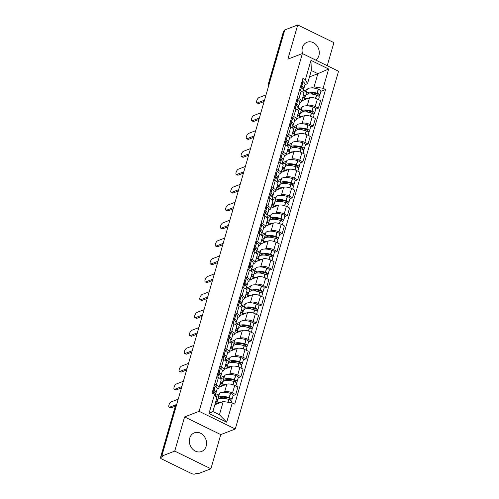 <?xml version="1.0" encoding="UTF-8"?>
<svg xmlns="http://www.w3.org/2000/svg" width="499" height="499" viewBox="0 0 499 499"><rect width="100%" height="100%" fill="white"/><g stroke="black" fill="none" stroke-linecap="round" stroke-linejoin="round"><path stroke-width="0.75" d="M315.798 60.105A10.005 8.396 68.9 0 0 318.905 55.595A10.005 8.396 68.9 0 0 316.378 45.029A10.005 8.396 68.9 0 0 307.085 42.24A10.005 8.396 68.9 0 0 302.456 47.555A10.005 8.396 68.9 0 0 302.519 53.611M189.72 438.147A10.005 8.396 68.9 0 0 192.246 448.713A10.005 8.396 68.9 0 0 201.546 451.501A10.005 8.396 68.9 0 0 206.168 446.187A10.005 8.396 68.9 0 0 203.642 435.621A10.005 8.396 68.9 0 0 194.348 432.833A10.005 8.396 68.9 0 0 189.72 438.147M327.238 65.7L333.9 42.627L297.735 24.95L284.779 29.946L161.77 456.105L174.731 451.115L210.896 468.792L220.764 434.598L235.285 429.003L338.547 71.226L302.382 53.549L199.12 411.319L184.599 416.921L174.731 451.115M210.896 468.792L197.935 473.788L196.88 473.27L194.866 474.05A2.564 0.936 -163.9 0 1 191.454 473.52L161.614 458.937A2.564 0.936 -163.9 0 1 160.453 457.72L175.455 405.743A2.564 0.936 16.1 0 1 175.81 405.419L160.809 457.402A2.564 0.936 -163.9 0 0 160.453 457.72M297.735 24.95L287.867 59.144L302.382 53.549M269.472 82.965L268.811 83.221A2.564 0.936 16.1 0 0 268.456 83.539L283.457 31.556A2.564 0.936 16.1 0 1 283.812 31.237L268.811 83.221A2.564 2.152 68.9 0 0 268.892 84.98M284.48 30.982L283.812 31.237M160.809 457.402L162.824 456.622L161.77 456.105M223.527 392.226L224.662 391.79A5.901 2.152 16.1 0 1 232.509 393.006L235.721 394.578L237.911 387.006L234.692 385.434A5.901 2.152 -163.9 0 0 226.845 384.218L219.136 387.193M215.287 395.408L219.398 393.823M218.942 387.86L221.132 380.288A5.901 2.152 -163.9 0 0 218.456 377.5L216.273 385.072A5.901 2.152 16.1 0 1 218.942 387.86A5.901 2.152 16.1 0 1 218.125 388.596L217.14 388.977M216.273 385.072L214.626 384.267M233.089 395.595L235.721 394.578M218.456 377.5L216.809 376.695M228.698 374.331L229.827 373.894A5.901 2.152 16.1 0 1 237.674 375.111L240.892 376.683L243.075 369.104L239.857 367.532A5.901 2.152 -163.9 0 0 232.016 366.316L224.307 369.291M220.452 377.506L224.562 375.922M219.791 366.366L221.437 367.17A5.901 2.152 16.1 0 1 224.113 369.959A5.901 2.152 16.1 0 1 223.29 370.695L222.311 371.075M238.254 377.699L240.892 376.683M224.113 369.959L226.297 362.386A5.901 2.152 -163.9 0 0 223.621 359.598L221.98 358.793M233.863 356.429L234.998 355.993A5.901 2.152 16.1 0 1 242.838 357.209L246.057 358.781L248.24 351.209L245.028 349.637A5.901 2.152 -163.9 0 0 237.181 348.421L229.471 351.39M225.623 359.604L229.727 358.02M224.962 348.464L226.602 349.269A5.901 2.152 16.1 0 1 229.278 352.063A5.901 2.152 16.1 0 1 228.461 352.793L227.475 353.173M243.418 359.798L246.057 358.781M229.278 352.063L231.461 344.491A5.901 2.152 -163.9 0 0 228.792 341.696L227.145 340.892M239.027 338.528L240.162 338.091A5.901 2.152 16.1 0 1 248.009 339.308L251.222 340.879L253.411 333.307L250.192 331.735A5.901 2.152 -163.9 0 0 242.346 330.519L234.636 333.488M230.788 341.709L234.898 340.125M230.126 330.569L231.767 331.367A5.901 2.152 16.1 0 1 234.443 334.162A5.901 2.152 16.1 0 1 233.626 334.898L232.64 335.272M248.589 341.896L251.222 340.879M234.443 334.162L236.632 326.589A5.901 2.152 -163.9 0 0 233.956 323.795L232.309 322.99M244.198 320.626L245.327 320.19A5.901 2.152 16.1 0 1 253.174 321.406L256.392 322.978L258.576 315.405L255.357 313.834A5.901 2.152 -163.9 0 0 247.516 312.617L239.801 315.593M235.952 323.807L240.063 322.223M235.291 312.667L236.938 313.472A5.901 2.152 16.1 0 1 239.614 316.26A5.901 2.152 16.1 0 1 238.79 316.996L237.811 317.376M253.754 323.994L256.392 322.978M239.614 316.26L241.797 308.688A5.901 2.152 -163.9 0 0 239.121 305.899L237.48 305.095M249.363 302.731L250.498 302.288A5.901 2.152 16.1 0 1 258.339 303.504L261.557 305.082L263.74 297.504L260.528 295.932A5.901 2.152 -163.9 0 0 252.681 294.716L244.972 297.691M241.117 305.906L245.227 304.321M240.462 294.766L242.102 295.57A5.901 2.152 16.1 0 1 244.778 298.358A5.901 2.152 16.1 0 1 243.961 299.094L242.976 299.475M258.919 306.093L261.557 305.082M244.778 298.358L246.961 290.786A5.901 2.152 -163.9 0 0 244.292 287.998L242.645 287.193M254.527 284.829L255.663 284.393A5.901 2.152 16.1 0 1 263.509 285.609L266.722 287.181L268.911 279.608L265.693 278.037A5.901 2.152 -163.9 0 0 257.846 276.82L250.136 279.789M246.288 288.004L250.392 286.42M245.627 276.864L247.267 277.669A5.901 2.152 16.1 0 1 249.943 280.463A5.901 2.152 16.1 0 1 249.126 281.193L248.14 281.573M264.09 288.197L266.722 287.181M249.943 280.463L252.132 272.884A5.901 2.152 -163.9 0 0 249.456 270.096L247.81 269.292M259.698 266.928L260.827 266.491A5.901 2.152 16.1 0 1 268.674 267.707L271.893 269.279L274.076 261.707L270.857 260.135A5.901 2.152 -163.9 0 0 263.017 258.919L255.301 261.888M251.452 270.102L255.563 268.518M250.791 258.969L252.438 259.767A5.901 2.152 16.1 0 1 255.108 262.561A5.901 2.152 16.1 0 1 254.29 263.297L253.311 263.672M269.254 270.296L271.893 269.279M255.108 262.561L257.297 254.989A5.901 2.152 -163.9 0 0 254.621 252.195L252.981 251.39M264.863 249.026L265.998 248.589A5.901 2.152 16.1 0 1 273.839 249.806L277.057 251.377L279.24 243.805L276.028 242.233A5.901 2.152 -163.9 0 0 268.181 241.017L260.472 243.992M256.617 252.207L260.728 250.623M255.962 241.067L257.603 241.872A5.901 2.152 16.1 0 1 260.278 244.66A5.901 2.152 16.1 0 1 259.455 245.396L258.476 245.776M274.419 252.394L277.057 251.377M260.278 244.66L262.462 237.087A5.901 2.152 -163.9 0 0 259.792 234.293L258.145 233.495M270.028 231.124L271.163 230.688A5.901 2.152 16.1 0 1 279.01 231.904L282.222 233.476L284.411 225.904L281.193 224.332A5.901 2.152 -163.9 0 0 273.346 223.115L265.636 226.091M261.788 234.305L265.892 232.721M261.127 223.165L262.767 223.97A5.901 2.152 16.1 0 1 265.443 226.758A5.901 2.152 16.1 0 1 264.626 227.494L263.64 227.875M279.583 234.493L282.222 233.476M265.443 226.758L267.632 219.186A5.901 2.152 -163.9 0 0 264.957 216.398L263.31 215.593M275.192 213.229L276.327 212.792A5.901 2.152 16.1 0 1 284.174 214.009L287.387 215.58L289.576 208.008L286.357 206.43A5.901 2.152 -163.9 0 0 278.517 205.214L270.801 208.189M266.953 216.404L271.063 214.82M266.291 205.264L267.938 206.068A5.901 2.152 16.1 0 1 270.608 208.856A5.901 2.152 16.1 0 1 269.791 209.592L268.805 209.973M284.754 216.597L287.387 215.58M270.608 208.856L272.797 201.284A5.901 2.152 -163.9 0 0 270.121 198.496L268.481 197.691M280.363 195.327L281.492 194.891A5.901 2.152 16.1 0 1 289.339 196.107L292.557 197.679L294.741 190.107L291.528 188.535A5.901 2.152 -163.9 0 0 283.682 187.318L275.972 190.287M272.117 198.502L276.228 196.918M271.456 187.362L273.103 188.167A5.901 2.152 16.1 0 1 275.779 190.961A5.901 2.152 16.1 0 1 274.955 191.697L273.976 192.071M289.919 198.696L292.557 197.679M275.779 190.961L277.962 183.389A5.901 2.152 -163.9 0 0 275.286 180.594L273.645 179.79M285.528 177.426L286.663 176.989A5.901 2.152 16.1 0 1 294.51 178.205L297.722 179.777L299.911 172.205L296.693 170.633A5.901 2.152 -163.9 0 0 288.846 169.417L281.137 172.392M277.288 180.607L281.392 179.022M276.627 169.467L278.267 170.265A5.901 2.152 16.1 0 1 280.943 173.059A5.901 2.152 16.1 0 1 280.126 173.795L279.141 174.176M295.084 180.794L297.722 179.777M280.943 173.059L283.126 165.487A5.901 2.152 -163.9 0 0 280.457 162.693L278.81 161.894M290.692 159.524L291.828 159.087A5.901 2.152 16.1 0 1 299.674 160.304L302.887 161.876L305.076 154.303L301.858 152.731A5.901 2.152 -163.9 0 0 294.017 151.515L286.301 154.49M282.453 162.705L286.563 161.121M281.792 151.565L283.438 152.37A5.901 2.152 16.1 0 1 286.108 155.158A5.901 2.152 16.1 0 1 285.291 155.894L284.305 156.274M300.255 162.892L302.887 161.876M286.108 155.158L288.297 147.585A5.901 2.152 -163.9 0 0 285.621 144.797L283.981 143.993M295.863 141.629L296.992 141.192A5.901 2.152 16.1 0 1 304.839 142.408L308.058 143.98L310.241 136.402L307.028 134.83A5.901 2.152 -163.9 0 0 299.182 133.613L291.472 136.589M287.617 144.804L291.728 143.219M286.956 133.663L288.603 134.468A5.901 2.152 16.1 0 1 291.279 137.256A5.901 2.152 16.1 0 1 290.455 137.992L289.476 138.373M305.419 144.997L308.058 143.98M291.279 137.256L293.462 129.684A5.901 2.152 -163.9 0 0 290.786 126.896L289.146 126.091M301.028 123.727L302.163 123.29A5.901 2.152 16.1 0 1 310.004 124.507L313.222 126.079L315.405 118.506L312.193 116.934A5.901 2.152 -163.9 0 0 304.346 115.718L296.637 118.687M292.788 126.902L296.893 125.318M292.127 115.762L293.768 116.566A5.901 2.152 16.1 0 1 296.443 119.361A5.901 2.152 16.1 0 1 295.626 120.091L294.641 120.471M310.584 127.095L313.222 126.079M296.443 119.361L298.627 111.788A5.901 2.152 -163.9 0 0 295.957 108.994L294.31 108.189M306.193 105.825L307.328 105.389A5.901 2.152 16.1 0 1 315.175 106.605L318.387 108.177L320.576 100.605L317.358 99.033A5.901 2.152 -163.9 0 0 309.511 97.816L301.801 100.786M297.953 109.007L302.063 107.422M297.292 97.866L298.938 98.665A5.901 2.152 16.1 0 1 301.608 101.459A5.901 2.152 16.1 0 1 300.791 102.195L299.805 102.569M315.755 109.194L318.387 108.177M301.608 101.459L303.797 93.887A5.901 2.152 -163.9 0 0 301.122 91.092L299.481 90.288M223.246 401.514L232.285 402.918L226.721 422.198L209.006 413.534L214.57 394.26L216.709 398.321L212.898 411.519L219.435 414.713L223.246 401.514L214.851 404.751M309.474 76.927L317.869 73.69L311.326 70.496L307.521 83.689L305.382 79.628L302.905 78.418L212.094 393.05L214.57 394.26M305.382 79.628L310.946 60.354L328.66 69.012L323.096 88.286L314.058 86.888L317.869 73.69L328.66 69.012M232.285 402.918L234.761 404.128L325.573 89.502L323.096 88.286M235.285 429.003L199.12 411.319M220.764 434.598L184.599 416.921M303.118 91.105L307.228 89.521M311.364 87.924L314.058 86.888M307.521 83.689L304.976 84.674M320.919 91.292L325.573 89.502M226.721 422.198L219.435 414.713M209.006 413.534L212.898 411.519M311.326 70.496L310.946 60.354M212.886 390.299A8.084 2.95 16.1 0 1 214.333 392.682M169.654 407.165L171.026 407.839A2.95 1.191 116.1 0 1 170.49 407.845L169.117 407.178A2.95 1.191 -63.9 0 0 169.654 407.165L176.047 404.701M178.205 399.181L171.176 401.888A2.95 1.191 -63.9 0 0 169.105 404.552A2.95 1.191 -63.9 0 0 169.117 407.178M215.306 394.035A9.749 3.555 -163.9 0 0 215.917 393.218A9.749 3.555 -163.9 0 0 214.09 390.174L213.984 390.093A3.237 1.179 -163.9 0 0 213.098 389.563M215.917 393.218L217.127 389.033A9.749 3.555 -163.9 0 0 215.3 385.989L215.194 385.908A3.237 1.179 -163.9 0 0 214.308 385.371M212.568 391.397A3.237 1.179 16.1 0 1 213.453 391.927L213.56 392.008A9.749 3.555 16.1 0 1 215.387 395.052L215.244 395.545M220.845 402.437A9.749 3.555 -163.9 0 0 216.429 404.096L217.639 399.905A9.749 3.555 16.1 0 1 228.673 399.4L228.848 399.456A3.237 1.179 16.1 0 1 231.405 401.421L231.031 402.724M230.657 400.304L231.486 399.986A3.237 1.179 -163.9 0 0 231.935 399.58A3.237 1.179 -163.9 0 0 229.378 397.622L229.203 397.566A9.749 3.555 -163.9 0 0 218.169 398.071A9.749 3.555 -163.9 0 0 218.25 399.088M231.935 399.58L233.145 395.395A3.237 1.179 -163.9 0 0 230.588 393.43L230.413 393.374A9.749 3.555 -163.9 0 0 219.379 393.879L218.169 398.071M215.643 402.013L217.202 401.408M217.801 399.549L216.173 400.173M218.942 395.383L215.799 396.599M219.797 398.458A8.084 2.95 16.1 0 1 228.916 398.115L229.091 398.171A1.572 0.574 16.1 0 1 230.332 399.119A1.572 0.574 16.1 0 1 230.114 399.319L229.328 399.624M225.598 397.335L223.115 398.296M220.751 397.584L220.539 398.333M215.78 401.527L217.346 400.922M171.026 407.839L175.33 406.174M218.051 372.397A8.084 2.95 16.1 0 1 219.504 374.78M174.818 389.264L176.191 389.937A2.95 1.191 116.1 0 1 175.654 389.95L174.288 389.276A2.95 1.191 -63.9 0 0 174.818 389.264L181.848 386.557M183.37 381.28L176.34 383.987A2.95 1.191 -63.9 0 0 174.27 386.656A2.95 1.191 -63.9 0 0 174.288 389.276M220.477 376.14A9.749 3.555 -163.9 0 0 221.082 375.317A9.749 3.555 -163.9 0 0 219.261 372.273L219.148 372.192A3.237 1.179 -163.9 0 0 218.263 371.661M221.082 375.317L222.292 371.131A9.749 3.555 -163.9 0 0 220.464 368.087L220.358 368.006A3.237 1.179 -163.9 0 0 219.473 367.47M217.732 373.495A3.237 1.179 16.1 0 1 218.618 374.032L218.73 374.113A9.749 3.555 16.1 0 1 220.552 377.157L220.153 378.548M226.016 384.542A9.749 3.555 -163.9 0 0 221.593 386.195L222.804 382.003A9.749 3.555 16.1 0 1 233.838 381.498L234.019 381.554A3.237 1.179 16.1 0 1 236.57 383.519L235.859 386.001M235.827 382.409L236.651 382.084A3.237 1.179 -163.9 0 0 237.1 381.685A3.237 1.179 -163.9 0 0 234.549 379.72L234.368 379.664A9.749 3.555 -163.9 0 0 223.334 380.169A9.749 3.555 -163.9 0 0 223.415 381.186M237.1 381.685L238.31 377.494A3.237 1.179 -163.9 0 0 235.753 375.529L235.578 375.473A9.749 3.555 -163.9 0 0 224.544 375.984L223.334 380.169M219.928 384.448L222.373 383.506M222.972 381.648L220.458 382.614M224.107 377.487L220.514 378.872M224.962 380.556A8.084 2.95 16.1 0 1 234.087 380.213L234.262 380.269A1.572 0.574 16.1 0 1 235.503 381.224A1.572 0.574 16.1 0 1 235.285 381.417L234.493 381.723M230.763 379.44L228.28 380.394M225.922 379.683L225.704 380.431M219.965 384.436L220.109 383.949L222.51 383.02M176.191 389.937L181.455 387.904M223.221 354.496A8.084 2.95 16.1 0 1 224.669 356.879M179.983 371.368L181.355 372.036A2.95 1.191 116.1 0 1 180.825 372.048L179.453 371.375A2.95 1.191 -63.9 0 0 179.983 371.368L187.013 368.655M188.535 363.378L181.511 366.085A2.95 1.191 -63.9 0 0 179.434 368.755A2.95 1.191 -63.9 0 0 179.453 371.375M225.642 358.238A9.749 3.555 -163.9 0 0 226.253 357.421A9.749 3.555 -163.9 0 0 224.425 354.377L224.319 354.29A3.237 1.179 -163.9 0 0 223.433 353.76M226.253 357.421L227.463 353.23A9.749 3.555 -163.9 0 0 225.635 350.186L225.529 350.105A3.237 1.179 -163.9 0 0 224.637 349.574M222.903 355.594A3.237 1.179 16.1 0 1 223.789 356.13L223.895 356.211A9.749 3.555 16.1 0 1 225.723 359.255L225.317 360.646M231.18 366.64A9.749 3.555 -163.9 0 0 226.764 368.293L227.968 364.108A9.749 3.555 16.1 0 1 239.009 363.596L239.183 363.652A3.237 1.179 16.1 0 1 241.741 365.617L241.023 368.106M240.992 364.507L241.822 364.189A3.237 1.179 -163.9 0 0 242.271 363.783A3.237 1.179 -163.9 0 0 239.713 361.819L239.539 361.763A9.749 3.555 -163.9 0 0 228.498 362.268A9.749 3.555 -163.9 0 0 228.579 363.284M242.271 363.783L243.481 359.592A3.237 1.179 -163.9 0 0 240.923 357.633L240.749 357.577A9.749 3.555 -163.9 0 0 229.708 358.082L228.498 362.268M225.093 366.553L227.538 365.611M228.137 363.746L225.623 364.713M229.278 359.586L225.679 360.97M230.126 362.654A8.084 2.95 16.1 0 1 239.252 362.311L239.426 362.368A1.572 0.574 16.1 0 1 240.668 363.322A1.572 0.574 16.1 0 1 240.449 363.515L239.657 363.821M235.927 361.538L233.451 362.492M231.087 361.781L230.869 362.53M225.136 366.534L225.274 366.048L227.675 365.118M181.355 372.036L186.626 370.002M228.386 336.6A8.084 2.95 16.1 0 1 229.833 338.977M185.154 353.467L186.52 354.134A2.95 1.191 116.1 0 1 185.99 354.147L184.618 353.479A2.95 1.191 -63.9 0 0 185.154 353.467L192.177 350.753M193.706 345.476L186.676 348.19A2.95 1.191 -63.9 0 0 184.605 350.853A2.95 1.191 -63.9 0 0 184.618 353.479M230.806 340.337A9.749 3.555 -163.9 0 0 231.417 339.52A9.749 3.555 -163.9 0 0 229.59 336.476L229.484 336.395A3.237 1.179 -163.9 0 0 228.598 335.858M231.417 339.52L232.628 335.328A9.749 3.555 -163.9 0 0 230.8 332.284L230.694 332.203A3.237 1.179 -163.9 0 0 229.808 331.673M228.068 337.698A3.237 1.179 16.1 0 1 228.954 338.228L229.06 338.31A9.749 3.555 16.1 0 1 230.887 341.353L230.488 342.744M236.345 348.739A9.749 3.555 -163.9 0 0 231.929 350.392L233.139 346.206A9.749 3.555 16.1 0 1 244.173 345.701L244.348 345.757A3.237 1.179 16.1 0 1 246.905 347.722L246.188 350.204M246.157 346.605L246.986 346.287A3.237 1.179 -163.9 0 0 247.435 345.882A3.237 1.179 -163.9 0 0 244.878 343.917L244.703 343.861A9.749 3.555 -163.9 0 0 233.669 344.366A9.749 3.555 -163.9 0 0 233.744 345.389M247.435 345.882L248.645 341.696A3.237 1.179 -163.9 0 0 246.088 339.732L245.913 339.676A9.749 3.555 -163.9 0 0 234.879 340.181L233.669 344.366M230.264 348.651L232.702 347.709M233.301 345.844L230.794 346.811M234.443 341.684L230.85 343.069M235.297 344.753A8.084 2.95 16.1 0 1 244.416 344.41L244.591 344.466A1.572 0.574 16.1 0 1 245.832 345.42A1.572 0.574 16.1 0 1 245.614 345.614L244.828 345.919M241.098 343.636L238.616 344.591M236.252 343.88L236.039 344.634M230.301 348.633L230.444 348.146L232.846 347.223M186.52 354.134L191.791 352.107M233.551 318.699A8.084 2.95 16.1 0 1 235.004 321.075M190.319 335.565L191.691 336.232A2.95 1.191 116.1 0 1 191.154 336.245L189.782 335.577A2.95 1.191 -63.9 0 0 190.319 335.565L197.348 332.858M198.87 327.575L191.841 330.288A2.95 1.191 -63.9 0 0 189.77 332.952A2.95 1.191 -63.9 0 0 189.782 335.577M235.977 322.435A9.749 3.555 -163.9 0 0 236.582 321.618A9.749 3.555 -163.9 0 0 234.761 318.574L234.649 318.493A3.237 1.179 -163.9 0 0 233.763 317.957M236.582 321.618L237.792 317.433A9.749 3.555 -163.9 0 0 235.965 314.389L235.859 314.301A3.237 1.179 -163.9 0 0 234.973 313.771M233.233 319.797A3.237 1.179 16.1 0 1 234.118 320.327L234.231 320.408A9.749 3.555 16.1 0 1 236.052 323.452L235.653 324.849M241.516 330.837A9.749 3.555 -163.9 0 0 237.094 332.496L238.304 328.305A9.749 3.555 16.1 0 1 249.338 327.799L249.512 327.855A3.237 1.179 16.1 0 1 252.07 329.82L251.353 332.303M251.328 328.704L252.151 328.386A3.237 1.179 -163.9 0 0 252.6 327.98A3.237 1.179 -163.9 0 0 250.043 326.015L249.868 325.966A9.749 3.555 -163.9 0 0 238.834 326.471A9.749 3.555 -163.9 0 0 238.915 327.487M252.6 327.98L253.81 323.795A3.237 1.179 -163.9 0 0 251.253 321.83L251.078 321.774A9.749 3.555 -163.9 0 0 240.044 322.279L238.834 326.471M235.428 330.75L237.873 329.808M238.472 327.943L235.958 328.916M239.607 323.782L236.015 325.173M240.462 326.857A8.084 2.95 16.1 0 1 249.587 326.514L249.762 326.564A1.572 0.574 16.1 0 1 251.003 327.519A1.572 0.574 16.1 0 1 250.785 327.718L249.993 328.024M246.263 325.735L243.78 326.695M241.422 325.984L241.204 326.733M235.466 330.737L235.609 330.244L238.011 329.321M191.691 336.232L196.955 334.205M238.715 300.797A8.084 2.95 16.1 0 1 240.169 303.18M195.483 317.663L196.856 318.337A2.95 1.191 116.1 0 1 196.325 318.343L194.953 317.676A2.95 1.191 -63.9 0 0 195.483 317.663L202.513 314.956M204.035 309.679L197.011 312.386A2.95 1.191 -63.9 0 0 194.934 315.056A2.95 1.191 -63.9 0 0 194.953 317.676M241.142 304.54A9.749 3.555 -163.9 0 0 241.753 303.716A9.749 3.555 -163.9 0 0 239.925 300.672L239.819 300.591A3.237 1.179 -163.9 0 0 238.934 300.061M241.753 303.716L242.963 299.531A9.749 3.555 -163.9 0 0 241.136 296.487L241.029 296.406A3.237 1.179 -163.9 0 0 240.138 295.87M238.403 301.895A3.237 1.179 16.1 0 1 239.289 302.425L239.395 302.513A9.749 3.555 16.1 0 1 241.223 305.556L240.817 306.947M246.681 312.942A9.749 3.555 -163.9 0 0 242.264 314.595L243.468 310.403A9.749 3.555 16.1 0 1 254.509 309.898L254.683 309.954A3.237 1.179 16.1 0 1 257.241 311.919L256.523 314.401M256.492 310.802L257.322 310.484A3.237 1.179 -163.9 0 0 257.771 310.085A3.237 1.179 -163.9 0 0 255.214 308.12L255.039 308.064A9.749 3.555 -163.9 0 0 243.999 308.569A9.749 3.555 -163.9 0 0 244.08 309.586M257.771 310.085L258.981 305.893A3.237 1.179 -163.9 0 0 256.424 303.928L256.243 303.872A9.749 3.555 -163.9 0 0 245.209 304.378L243.999 308.569M240.593 312.848L243.038 311.906M243.637 310.047L241.123 311.014M244.778 305.881L241.179 307.272M245.627 308.956A8.084 2.95 16.1 0 1 254.752 308.613L254.927 308.669A1.572 0.574 16.1 0 1 256.168 309.623A1.572 0.574 16.1 0 1 255.95 309.817L255.157 310.122M251.427 307.839L248.951 308.794M246.587 308.083L246.369 308.831M240.637 312.836L240.774 312.349L243.175 311.42M196.856 318.337L202.126 316.304M243.886 282.896A8.084 2.95 16.1 0 1 245.333 285.278M200.654 299.762L202.02 300.435A2.95 1.191 116.1 0 1 201.49 300.448L200.118 299.774A2.95 1.191 -63.9 0 0 200.654 299.762L207.678 297.055M209.206 291.778L202.176 294.485A2.95 1.191 -63.9 0 0 200.105 297.154A2.95 1.191 -63.9 0 0 200.118 299.774M246.306 286.638A9.749 3.555 -163.9 0 0 246.918 285.821A9.749 3.555 -163.9 0 0 245.09 282.777L244.984 282.69A3.237 1.179 -163.9 0 0 244.098 282.16M246.918 285.821L248.128 281.629A9.749 3.555 -163.9 0 0 246.3 278.585L246.194 278.504A3.237 1.179 -163.9 0 0 245.308 277.968M243.568 283.993A3.237 1.179 16.1 0 1 244.454 284.53L244.56 284.611A9.749 3.555 16.1 0 1 246.387 287.655L245.988 289.046M251.845 295.04A9.749 3.555 -163.9 0 0 247.429 296.693L248.639 292.508A9.749 3.555 16.1 0 1 259.673 291.996L259.848 292.052A3.237 1.179 16.1 0 1 262.405 294.017L261.688 296.5M261.657 292.907L262.486 292.589A3.237 1.179 -163.9 0 0 262.936 292.183A3.237 1.179 -163.9 0 0 260.378 290.218L260.204 290.162A9.749 3.555 -163.9 0 0 249.169 290.668A9.749 3.555 -163.9 0 0 249.244 291.684M262.936 292.183L264.146 287.992A3.237 1.179 -163.9 0 0 261.588 286.027L261.414 285.977A9.749 3.555 -163.9 0 0 250.379 286.482L249.169 290.668M245.764 294.946L248.203 294.011M248.801 292.146L246.294 293.113M249.943 287.985L246.344 289.37M250.797 291.054A8.084 2.95 16.1 0 1 259.917 290.711L260.091 290.767A1.572 0.574 16.1 0 1 261.333 291.722A1.572 0.574 16.1 0 1 261.114 291.915L260.322 292.221M256.598 289.938L254.116 290.892M251.752 290.181L251.54 290.929M245.801 294.934L245.945 294.447L248.346 293.518M202.02 300.435L207.291 298.402M249.051 265A8.084 2.95 16.1 0 1 250.504 267.377M205.819 281.866L207.191 282.534A2.95 1.191 116.1 0 1 206.655 282.546L205.282 281.879A2.95 1.191 -63.9 0 0 205.819 281.866L212.848 279.153M214.37 273.876L207.341 276.583A2.95 1.191 -63.9 0 0 205.27 279.253A2.95 1.191 -63.9 0 0 205.282 281.879M251.477 268.736A9.749 3.555 -163.9 0 0 252.082 267.919A9.749 3.555 -163.9 0 0 250.255 264.875L250.149 264.794A3.237 1.179 -163.9 0 0 249.263 264.258M252.082 267.919L253.292 263.728A9.749 3.555 -163.9 0 0 251.465 260.684L251.359 260.603A3.237 1.179 -163.9 0 0 250.473 260.073M248.733 266.092A3.237 1.179 16.1 0 1 249.619 266.628L249.725 266.709A9.749 3.555 16.1 0 1 251.552 269.753L251.153 271.144M257.016 277.138A9.749 3.555 -163.9 0 0 252.594 278.791L253.804 274.606A9.749 3.555 16.1 0 1 264.838 274.101L265.013 274.151A3.237 1.179 16.1 0 1 267.57 276.115L266.853 278.604M266.828 275.005L267.651 274.687A3.237 1.179 -163.9 0 0 268.1 274.282A3.237 1.179 -163.9 0 0 265.543 272.317L265.368 272.261A9.749 3.555 -163.9 0 0 254.334 272.766A9.749 3.555 -163.9 0 0 254.415 273.789M268.1 274.282L269.31 270.096A3.237 1.179 -163.9 0 0 266.753 268.131L266.578 268.075A9.749 3.555 -163.9 0 0 255.544 268.581L254.334 272.766M250.928 277.051L253.367 276.109M253.972 274.244L251.459 275.211M255.108 270.084L251.515 271.468M255.962 273.153A8.084 2.95 16.1 0 1 265.088 272.81L265.262 272.866A1.572 0.574 16.1 0 1 266.497 273.82A1.572 0.574 16.1 0 1 266.285 274.013L265.493 274.319M261.763 272.036L259.28 272.99M256.923 272.279L256.704 273.028M250.966 277.032L251.109 276.546L253.511 275.623M207.191 282.534L212.455 280.507M254.216 247.099A8.084 2.95 16.1 0 1 255.669 249.475M210.983 263.965L212.356 264.632A2.95 1.191 116.1 0 1 211.819 264.645L210.453 263.977A2.95 1.191 -63.9 0 0 210.983 263.965L218.013 261.258M219.535 255.975L212.512 258.688A2.95 1.191 -63.9 0 0 210.435 261.351A2.95 1.191 -63.9 0 0 210.453 263.977M256.642 250.835A9.749 3.555 -163.9 0 0 257.253 250.018A9.749 3.555 -163.9 0 0 255.426 246.974L255.32 246.893A3.237 1.179 -163.9 0 0 254.434 246.356M257.253 250.018L258.457 245.832A9.749 3.555 -163.9 0 0 256.636 242.788L256.523 242.701A3.237 1.179 -163.9 0 0 255.638 242.171M253.904 248.196A3.237 1.179 16.1 0 1 254.789 248.727L254.895 248.808A9.749 3.555 16.1 0 1 256.723 251.852L256.318 253.249M262.181 259.237A9.749 3.555 -163.9 0 0 257.765 260.89L258.969 256.704A9.749 3.555 16.1 0 1 270.009 256.199L270.184 256.255A3.237 1.179 16.1 0 1 272.741 258.22L272.024 260.703M271.992 257.104L272.822 256.785A3.237 1.179 -163.9 0 0 273.271 256.38A3.237 1.179 -163.9 0 0 270.714 254.415L270.539 254.359A9.749 3.555 -163.9 0 0 259.499 254.87A9.749 3.555 -163.9 0 0 259.58 255.887M273.271 256.38L274.475 252.195A3.237 1.179 -163.9 0 0 271.924 250.23L271.743 250.174A9.749 3.555 -163.9 0 0 260.709 250.679L259.499 254.87M256.093 259.149L258.538 258.208M259.137 256.343L256.623 257.316M260.278 252.182L256.679 253.567M261.127 255.257A8.084 2.95 16.1 0 1 270.252 254.908L270.427 254.964A1.572 0.574 16.1 0 1 271.668 255.918A1.572 0.574 16.1 0 1 271.45 256.118L270.658 256.417M266.928 254.134L264.445 255.095M262.087 254.378L261.869 255.132M256.137 259.131L256.274 258.644L258.675 257.721M212.356 264.632L217.626 262.605M259.386 229.197A8.084 2.95 16.1 0 1 260.834 231.58M216.154 246.063L217.52 246.737A2.95 1.191 116.1 0 1 216.99 246.743L215.618 246.076A2.95 1.191 -63.9 0 0 216.154 246.063L223.178 243.356M224.7 238.079L217.676 240.786A2.95 1.191 -63.9 0 0 215.605 243.456A2.95 1.191 -63.9 0 0 215.618 246.076M261.807 232.933A9.749 3.555 -163.9 0 0 262.418 232.116A9.749 3.555 -163.9 0 0 260.59 229.072L260.484 228.991A3.237 1.179 -163.9 0 0 259.599 228.461M262.418 232.116L263.628 227.931A9.749 3.555 -163.9 0 0 261.8 224.887L261.694 224.806A3.237 1.179 -163.9 0 0 260.809 224.269M259.068 230.295A3.237 1.179 16.1 0 1 259.954 230.825L260.06 230.912A9.749 3.555 16.1 0 1 261.888 233.956L261.488 235.347M267.345 241.341A9.749 3.555 -163.9 0 0 262.929 242.994L264.139 238.803A9.749 3.555 16.1 0 1 275.174 238.297L275.348 238.354A3.237 1.179 16.1 0 1 277.906 240.318L277.188 242.801M277.157 239.202L277.987 238.884A3.237 1.179 -163.9 0 0 278.436 238.485A3.237 1.179 -163.9 0 0 275.878 236.52L275.704 236.464A9.749 3.555 -163.9 0 0 264.67 236.969A9.749 3.555 -163.9 0 0 264.744 237.986M278.436 238.485L279.646 234.293A3.237 1.179 -163.9 0 0 277.088 232.328L276.914 232.272A9.749 3.555 -163.9 0 0 265.873 232.777L264.67 236.969M261.264 241.248L263.703 240.306M264.302 238.447L261.794 239.414M265.443 234.281L261.844 235.671M266.298 237.356A8.084 2.95 16.1 0 1 275.417 237.013L275.591 237.069A1.572 0.574 16.1 0 1 276.833 238.017A1.572 0.574 16.1 0 1 276.614 238.216L275.822 238.522M272.098 236.233L269.616 237.193M267.252 236.482L267.04 237.231M261.301 241.235L261.439 240.749L263.846 239.819M217.52 246.737L222.791 244.703M264.551 211.295A8.084 2.95 16.1 0 1 266.004 213.678M221.319 228.162L222.691 228.835A2.95 1.191 116.1 0 1 222.155 228.848L220.783 228.174A2.95 1.191 -63.9 0 0 221.319 228.162L228.349 225.454M229.871 220.178L222.841 222.885A2.95 1.191 -63.9 0 0 220.77 225.554A2.95 1.191 -63.9 0 0 220.783 228.174M266.977 215.038A9.749 3.555 -163.9 0 0 267.583 214.214A9.749 3.555 -163.9 0 0 265.755 211.171L265.649 211.089A3.237 1.179 -163.9 0 0 264.763 210.559M267.583 214.214L268.793 210.029A9.749 3.555 -163.9 0 0 266.965 206.985L266.859 206.904A3.237 1.179 -163.9 0 0 265.973 206.368M264.233 212.393A3.237 1.179 16.1 0 1 265.119 212.93L265.225 213.011A9.749 3.555 16.1 0 1 267.052 216.055L266.653 217.445M272.516 223.44A9.749 3.555 -163.9 0 0 268.094 225.093L269.304 220.901A9.749 3.555 16.1 0 1 280.338 220.396L280.513 220.452A3.237 1.179 16.1 0 1 283.07 222.417L282.353 224.899M282.328 221.307L283.151 220.982A3.237 1.179 -163.9 0 0 283.6 220.583A3.237 1.179 -163.9 0 0 281.043 218.618L280.868 218.562A9.749 3.555 -163.9 0 0 269.834 219.067A9.749 3.555 -163.9 0 0 269.915 220.084M283.6 220.583L284.81 216.391A3.237 1.179 -163.9 0 0 282.253 214.427L282.078 214.37A9.749 3.555 -163.9 0 0 271.044 214.882L269.834 219.067M266.429 223.346L268.867 222.404M269.472 220.546L266.959 221.512M270.608 216.385L267.015 217.77M271.462 219.454A8.084 2.95 16.1 0 1 280.581 219.111L280.762 219.167A1.572 0.574 16.1 0 1 281.997 220.121A1.572 0.574 16.1 0 1 281.779 220.315L280.993 220.62M277.263 218.337L274.781 219.292M272.423 218.581L272.204 219.329M266.466 223.334L266.609 222.847L269.011 221.918M222.691 228.835L227.956 226.802M269.716 193.394A8.084 2.95 16.1 0 1 271.169 195.776M226.484 210.266L227.856 210.934A2.95 1.191 116.1 0 1 227.319 210.946L225.953 210.272A2.95 1.191 -63.9 0 0 226.484 210.266L233.513 207.553M235.035 202.276L228.012 204.983A2.95 1.191 -63.9 0 0 225.935 207.653A2.95 1.191 -63.9 0 0 225.953 210.272M272.142 197.136A9.749 3.555 -163.9 0 0 272.753 196.319A9.749 3.555 -163.9 0 0 270.926 193.275L270.82 193.194A3.237 1.179 -163.9 0 0 269.934 192.658M272.753 196.319L273.957 192.127A9.749 3.555 -163.9 0 0 272.136 189.084L272.024 189.002A3.237 1.179 -163.9 0 0 271.138 188.472M269.404 194.491A3.237 1.179 16.1 0 1 270.29 195.028L270.396 195.109A9.749 3.555 16.1 0 1 272.223 198.153L271.818 199.544M277.681 205.538A9.749 3.555 -163.9 0 0 273.265 207.191L274.469 203.006A9.749 3.555 16.1 0 1 285.509 202.494L285.684 202.55A3.237 1.179 16.1 0 1 288.241 204.515L287.524 207.004M287.493 203.405L288.322 203.087A3.237 1.179 -163.9 0 0 288.771 202.681A3.237 1.179 -163.9 0 0 286.214 200.717L286.039 200.66A9.749 3.555 -163.9 0 0 274.999 201.166A9.749 3.555 -163.9 0 0 275.08 202.182M288.771 202.681L289.975 198.496A3.237 1.179 -163.9 0 0 287.418 196.531L287.243 196.475A9.749 3.555 -163.9 0 0 276.209 196.98L274.999 201.166M271.593 205.451L274.038 204.509M274.637 202.644L272.123 203.611M275.779 198.483L272.18 199.868M276.627 201.552A8.084 2.95 16.1 0 1 285.752 201.209L285.927 201.265A1.572 0.574 16.1 0 1 287.168 202.22A1.572 0.574 16.1 0 1 286.95 202.413L286.158 202.719M282.428 200.436L279.945 201.39M277.587 200.679L277.369 201.428M271.637 205.432L271.774 204.946L274.176 204.022M227.856 210.934L233.12 208.9M274.887 175.498A8.084 2.95 16.1 0 1 276.334 177.875M231.655 192.364L233.021 193.032A2.95 1.191 116.1 0 1 232.49 193.044L231.118 192.377A2.95 1.191 -63.9 0 0 231.655 192.364L238.678 189.651M240.2 184.374L233.176 187.088A2.95 1.191 -63.9 0 0 231.106 189.751A2.95 1.191 -63.9 0 0 231.118 192.377M277.307 179.235A9.749 3.555 -163.9 0 0 277.918 178.417A9.749 3.555 -163.9 0 0 276.09 175.374L275.984 175.292A3.237 1.179 -163.9 0 0 275.099 174.756M277.918 178.417L279.128 174.226A9.749 3.555 -163.9 0 0 277.301 171.182L277.195 171.101A3.237 1.179 -163.9 0 0 276.309 170.571M274.569 176.596A3.237 1.179 16.1 0 1 275.454 177.126L275.56 177.207A9.749 3.555 16.1 0 1 277.388 180.251L276.989 181.648M282.846 187.636A9.749 3.555 -163.9 0 0 278.43 189.289L279.64 185.104A9.749 3.555 16.1 0 1 290.674 184.599L290.848 184.655A3.237 1.179 16.1 0 1 293.406 186.62L292.688 189.102M292.657 185.503L293.487 185.185A3.237 1.179 -163.9 0 0 293.936 184.78A3.237 1.179 -163.9 0 0 291.379 182.815L291.204 182.759A9.749 3.555 -163.9 0 0 280.17 183.27A9.749 3.555 -163.9 0 0 280.245 184.287M293.936 184.78L295.146 180.594A3.237 1.179 -163.9 0 0 292.589 178.63L292.414 178.573A9.749 3.555 -163.9 0 0 281.374 179.079L280.17 183.27M276.764 187.549L279.203 186.607M279.802 184.742L277.294 185.715M280.943 180.582L277.344 181.967M281.792 183.651A8.084 2.95 16.1 0 1 290.917 183.308L291.092 183.364A1.572 0.574 16.1 0 1 292.333 184.318A1.572 0.574 16.1 0 1 292.115 184.511L291.322 184.817M287.592 182.534L285.116 183.489M282.752 182.777L282.54 183.532M276.802 187.53L276.939 187.044L279.346 186.121M233.021 193.032L238.291 191.005M280.051 157.597A8.084 2.95 16.1 0 1 281.498 159.979M236.819 174.463L238.191 175.137A2.95 1.191 116.1 0 1 237.655 175.143L236.283 174.475A2.95 1.191 -63.9 0 0 236.819 174.463L243.849 171.756M245.371 166.479L238.341 169.186A2.95 1.191 -63.9 0 0 236.27 171.849A2.95 1.191 -63.9 0 0 236.283 174.475M282.478 161.333A9.749 3.555 -163.9 0 0 283.083 160.516A9.749 3.555 -163.9 0 0 281.255 157.472L281.149 157.391A3.237 1.179 -163.9 0 0 280.263 156.861M283.083 160.516L284.293 156.33A9.749 3.555 -163.9 0 0 282.465 153.287L282.359 153.205A3.237 1.179 -163.9 0 0 281.473 152.669M279.733 158.694A3.237 1.179 16.1 0 1 280.619 159.225L280.725 159.306A9.749 3.555 16.1 0 1 282.553 162.35L282.153 163.747M288.017 169.735A9.749 3.555 -163.9 0 0 283.594 171.394L284.804 167.202A9.749 3.555 16.1 0 1 295.838 166.697L296.013 166.753A3.237 1.179 16.1 0 1 298.57 168.718L297.853 171.201M297.828 167.602L298.651 167.284A3.237 1.179 -163.9 0 0 299.101 166.878A3.237 1.179 -163.9 0 0 296.543 164.919L296.369 164.863A9.749 3.555 -163.9 0 0 285.334 165.369A9.749 3.555 -163.9 0 0 285.416 166.385M299.101 166.878L300.311 162.693A3.237 1.179 -163.9 0 0 297.753 160.728L297.579 160.672A9.749 3.555 -163.9 0 0 286.545 161.177L285.334 165.369M281.929 169.648L284.368 168.706M284.966 166.847L282.459 167.814M286.108 162.68L282.515 164.071M286.962 165.755A8.084 2.95 16.1 0 1 296.082 165.412L296.263 165.468A1.572 0.574 16.1 0 1 297.498 166.417A1.572 0.574 16.1 0 1 297.279 166.616L296.493 166.922M292.763 164.633L290.281 165.593M287.923 164.882L287.705 165.631M281.966 169.635L282.11 169.149L284.511 168.219M238.191 175.137L243.456 173.103M285.216 139.695A8.084 2.95 16.1 0 1 286.669 142.078M241.984 156.561L243.356 157.235A2.95 1.191 116.1 0 1 242.82 157.247L241.454 156.574A2.95 1.191 -63.9 0 0 241.984 156.561L249.013 153.854M250.535 148.577L243.506 151.284A2.95 1.191 -63.9 0 0 241.435 153.954A2.95 1.191 -63.9 0 0 241.454 156.574M287.642 143.438A9.749 3.555 -163.9 0 0 288.254 142.614A9.749 3.555 -163.9 0 0 286.426 139.57L286.32 139.489A3.237 1.179 -163.9 0 0 285.428 138.959M288.254 142.614L289.457 138.429A9.749 3.555 -163.9 0 0 287.63 135.385L287.524 135.304A3.237 1.179 -163.9 0 0 286.638 134.767M284.904 140.793A3.237 1.179 16.1 0 1 285.79 141.329L285.896 141.41A9.749 3.555 16.1 0 1 287.723 144.454L287.318 145.845M293.181 151.839A9.749 3.555 -163.9 0 0 288.759 153.492L289.969 149.301A9.749 3.555 16.1 0 1 301.009 148.796L301.184 148.852A3.237 1.179 16.1 0 1 303.741 150.817L303.024 153.299M302.993 149.706L303.816 149.382A3.237 1.179 -163.9 0 0 304.271 148.983A3.237 1.179 -163.9 0 0 301.714 147.018L301.539 146.962A9.749 3.555 -163.9 0 0 290.499 147.467A9.749 3.555 -163.9 0 0 290.58 148.484M304.271 148.983L305.475 144.791A3.237 1.179 -163.9 0 0 302.918 142.826L302.743 142.77A9.749 3.555 -163.9 0 0 291.709 143.282L290.499 147.467M287.093 151.746L289.539 150.804M290.137 148.945L287.624 149.912M291.273 144.785L287.68 146.17M292.127 147.854A8.084 2.95 16.1 0 1 301.253 147.511L301.427 147.567A1.572 0.574 16.1 0 1 302.668 148.521A1.572 0.574 16.1 0 1 302.45 148.714L301.658 149.02M297.928 146.737L295.445 147.692M293.088 146.98L292.869 147.729M287.137 151.733L287.274 151.247L289.676 150.318M243.356 157.235L248.621 155.201M290.387 121.793A8.084 2.95 16.1 0 1 291.834 124.176M247.155 138.666L248.521 139.333A2.95 1.191 116.1 0 1 247.991 139.346L246.618 138.672A2.95 1.191 -63.9 0 0 247.155 138.666L254.178 135.953M255.7 130.676L248.677 133.383A2.95 1.191 -63.9 0 0 246.6 136.052A2.95 1.191 -63.9 0 0 246.618 138.672M292.807 125.536A9.749 3.555 -163.9 0 0 293.418 124.719A9.749 3.555 -163.9 0 0 291.591 121.675L291.485 121.588A3.237 1.179 -163.9 0 0 290.599 121.057M293.418 124.719L294.628 120.527A9.749 3.555 -163.9 0 0 292.801 117.483L292.695 117.402A3.237 1.179 -163.9 0 0 291.809 116.872M290.069 122.891A3.237 1.179 16.1 0 1 290.954 123.428L291.06 123.509A9.749 3.555 16.1 0 1 292.888 126.553L292.483 127.944M298.346 133.938A9.749 3.555 -163.9 0 0 293.93 135.591L295.14 131.405A9.749 3.555 16.1 0 1 306.174 130.894L306.349 130.95A3.237 1.179 16.1 0 1 308.906 132.915L308.189 135.404M308.157 131.805L308.987 131.487A3.237 1.179 -163.9 0 0 309.436 131.081A3.237 1.179 -163.9 0 0 306.879 129.116L306.704 129.06A9.749 3.555 -163.9 0 0 295.67 129.565A9.749 3.555 -163.9 0 0 295.745 130.582M309.436 131.081L310.646 126.889A3.237 1.179 -163.9 0 0 308.089 124.931L307.914 124.875A9.749 3.555 -163.9 0 0 296.874 125.38L295.67 129.565M292.264 133.851L294.703 132.909M295.302 131.044L292.788 132.01M296.443 126.883L292.844 128.268M297.292 129.952A8.084 2.95 16.1 0 1 306.417 129.609L306.592 129.665A1.572 0.574 16.1 0 1 307.833 130.619A1.572 0.574 16.1 0 1 307.615 130.813L306.823 131.118M303.093 128.836L300.616 129.79M298.252 129.079L298.04 129.827M292.302 133.832L292.439 133.345L294.847 132.416M248.521 139.333L253.791 137.3M295.551 103.898A8.084 2.95 16.1 0 1 296.999 106.275M252.319 120.764L253.692 121.432A2.95 1.191 116.1 0 1 253.155 121.444L251.783 120.777A2.95 1.191 -63.9 0 0 252.319 120.764L259.343 118.051M260.871 112.774L253.841 115.487A2.95 1.191 -63.9 0 0 251.77 118.151A2.95 1.191 -63.9 0 0 251.783 120.777M297.978 107.634A9.749 3.555 -163.9 0 0 298.583 106.817A9.749 3.555 -163.9 0 0 296.755 103.773L296.649 103.692A3.237 1.179 -163.9 0 0 295.764 103.156M298.583 106.817L299.793 102.626A9.749 3.555 -163.9 0 0 297.965 99.582L297.859 99.501A3.237 1.179 -163.9 0 0 296.974 98.97M295.233 104.996A3.237 1.179 16.1 0 1 296.119 105.526L296.225 105.607A9.749 3.555 16.1 0 1 298.053 108.651L297.654 110.042M303.517 116.036A9.749 3.555 -163.9 0 0 299.094 117.689L300.304 113.504A9.749 3.555 16.1 0 1 311.339 112.999L311.513 113.055A3.237 1.179 16.1 0 1 314.071 115.02L313.353 117.502M313.328 113.903L314.152 113.585A3.237 1.179 -163.9 0 0 314.601 113.179A3.237 1.179 -163.9 0 0 312.043 111.215L311.869 111.158A9.749 3.555 -163.9 0 0 300.835 111.664A9.749 3.555 -163.9 0 0 300.916 112.687M314.601 113.179L315.811 108.994A3.237 1.179 -163.9 0 0 313.253 107.029L313.079 106.973A9.749 3.555 -163.9 0 0 302.045 107.478L300.835 111.664M297.429 115.949L299.868 115.007M300.467 113.142L297.959 114.109M301.608 108.982L298.015 110.366M302.463 112.05A8.084 2.95 16.1 0 1 311.582 111.707L311.756 111.764A1.572 0.574 16.1 0 1 312.998 112.718A1.572 0.574 16.1 0 1 312.779 112.911L311.994 113.217M308.263 110.934L305.781 111.888M303.423 111.177L303.205 111.932M297.466 115.93L297.61 115.444L300.011 114.52M253.692 121.432L258.956 119.404M300.716 85.996A8.084 2.95 16.1 0 1 302.169 88.373M257.484 102.863L258.856 103.53A2.95 1.191 116.1 0 1 258.32 103.543L256.954 102.875A2.95 1.191 -63.9 0 0 257.484 102.863L264.514 100.156M266.036 94.872L259.006 97.586A2.95 1.191 -63.9 0 0 256.935 100.249A2.95 1.191 -63.9 0 0 256.954 102.875M303.143 89.733A9.749 3.555 -163.9 0 0 303.754 88.916A9.749 3.555 -163.9 0 0 301.926 85.872L301.82 85.791A3.237 1.179 -163.9 0 0 300.928 85.254M303.754 88.916L304.958 84.73A9.749 3.555 -163.9 0 0 303.13 81.686L303.024 81.599A3.237 1.179 -163.9 0 0 302.138 81.069M300.398 87.094A3.237 1.179 16.1 0 1 301.29 87.624L301.396 87.705A9.749 3.555 16.1 0 1 303.224 90.749L302.818 92.147M308.681 98.135A9.749 3.555 -163.9 0 0 304.259 99.794L305.469 95.602A9.749 3.555 16.1 0 1 316.509 95.097L316.684 95.153A3.237 1.179 16.1 0 1 319.241 97.118L318.524 99.6M318.493 96.001L319.316 95.683A3.237 1.179 -163.9 0 0 319.772 95.278A3.237 1.179 -163.9 0 0 317.214 93.313L317.033 93.263A9.749 3.555 -163.9 0 0 305.999 93.768A9.749 3.555 -163.9 0 0 306.08 94.785M319.772 95.278L320.976 91.092A3.237 1.179 -163.9 0 0 318.418 89.128L318.243 89.072A9.749 3.555 -163.9 0 0 307.209 89.577L305.999 93.768M302.594 98.047L305.039 97.105M305.637 95.24L303.124 96.213M306.773 91.08L303.18 92.471M307.627 94.155A8.084 2.95 16.1 0 1 316.753 93.812L316.927 93.862A1.572 0.574 16.1 0 1 318.169 94.816A1.572 0.574 16.1 0 1 317.95 95.016L317.158 95.321M313.428 93.032L310.946 93.993M308.588 93.282L308.37 94.03M302.631 98.035L302.774 97.542L305.176 96.619M258.856 103.53L264.121 101.503M309.511 97.816L307.328 105.389M304.346 115.718L302.163 123.29M299.182 133.613L296.992 141.192M294.017 151.515L291.828 159.087M288.846 169.417L286.663 176.989M283.682 187.318L281.492 194.891M278.517 205.214L276.327 212.792M273.346 223.115L271.163 230.688M268.181 241.017L265.998 248.589M263.017 258.919L260.827 266.491M257.846 276.82L255.663 284.393M252.681 294.716L250.498 302.288M247.516 312.617L245.327 320.19M242.346 330.519L240.162 338.091M237.181 348.421L234.998 355.993M232.016 366.316L229.827 373.894M226.845 384.218L224.662 391.79M295.957 108.994L293.768 116.566M290.786 126.896L288.603 134.468M285.621 144.797L283.438 152.37M280.457 162.693L278.267 170.265M275.286 180.594L273.103 188.167M270.121 198.496L267.938 206.068M264.957 216.398L262.767 223.97M259.792 234.293L257.603 241.872M254.621 252.195L252.438 259.767M249.456 270.096L247.267 277.669M244.292 287.998L242.102 295.57M239.121 305.899L236.938 313.472M233.956 323.795L231.767 331.367M228.792 341.696L226.602 349.269M223.621 359.598L221.437 367.17M301.122 91.092L298.938 98.665M312.193 116.934L310.004 124.507M307.028 134.83L304.839 142.408M301.858 152.731L299.674 160.304M296.693 170.633L294.51 178.205M291.528 188.535L289.339 196.107M286.357 206.43L284.174 214.009M281.193 224.332L279.01 231.904M276.028 242.233L273.839 249.806M270.857 260.135L268.674 267.707M265.693 278.037L263.509 285.609M260.528 295.932L258.339 303.504M255.357 313.834L253.174 321.406M250.192 331.735L248.009 339.308M245.028 349.637L242.838 357.209M239.857 367.532L237.674 375.111M234.692 385.434L232.509 393.006M317.358 99.033L315.175 106.605M175.455 405.743A2.564 2.564 0 0 1 176.765 404.159A2.564 2.152 68.9 0 0 175.81 405.419L176.478 405.163M215.194 385.908L213.984 390.093M213.453 391.927L213.004 393.493M213.56 392.008L213.117 393.549M228.673 399.4L227.856 402.231M228.848 399.456L228.037 402.263M230.588 393.43L229.378 397.622M215.3 385.989L214.09 390.174M230.413 393.374L229.203 397.566M230.251 398.838L230.114 399.319M220.358 368.006L219.148 372.192M218.618 374.032L217.726 377.138M218.73 374.113L217.838 377.194M233.838 381.498L232.914 384.71M234.019 381.554L233.089 384.773M235.753 375.529L234.549 379.72M220.464 368.087L219.261 372.273M235.578 375.473L234.368 379.664M235.422 380.937L235.285 381.417M225.529 350.105L224.319 354.29M223.789 356.13L222.891 359.236M223.895 356.211L223.003 359.292M239.009 363.596L238.079 366.815M239.183 363.652L238.254 366.871M240.923 357.633L239.713 361.819M225.635 350.186L224.425 354.377M240.749 357.577L239.539 361.763M240.587 363.041L240.449 363.515M230.694 332.203L229.484 336.395M228.954 338.228L228.055 341.341M229.06 338.31L228.174 341.397M244.173 345.701L243.244 348.913M244.348 345.757L243.418 348.969M246.088 339.732L244.878 343.917M230.8 332.284L229.59 336.476M245.913 339.676L244.703 343.861M245.751 345.14L245.614 345.614M235.859 314.301L234.649 318.493M234.118 320.327L233.226 323.439M234.231 320.408L233.339 323.495M249.338 327.799L248.415 331.012M249.512 327.855L248.589 331.074M251.253 321.83L250.043 326.015M235.965 314.389L234.761 318.574M251.078 321.774L249.868 325.966M250.922 327.238L250.785 327.718M241.029 296.406L239.819 300.591M239.289 302.425L238.391 305.538M239.395 302.513L238.503 305.594M254.509 309.898L253.579 313.11M254.683 309.954L253.754 313.172M256.424 303.928L255.214 308.12M241.136 296.487L239.925 300.672M256.243 303.872L255.039 308.064M256.087 309.336L255.95 309.817M246.194 278.504L244.984 282.69M244.454 284.53L243.556 287.636M244.56 284.611L243.668 287.692M259.673 291.996L258.744 295.215M259.848 292.052L258.919 295.271M261.588 286.027L260.378 290.218M246.3 278.585L245.09 282.777M261.414 285.977L260.204 290.162M261.251 291.441L261.114 291.915M251.359 260.603L250.149 264.794M249.619 266.628L248.72 269.741M249.725 266.709L248.839 269.797M264.838 274.101L263.915 277.313M265.013 274.151L264.09 277.369M266.753 268.131L265.543 272.317M251.465 260.684L250.255 264.875M266.578 268.075L265.368 272.261M266.422 273.539L266.285 274.013M256.523 242.701L255.32 246.893M254.789 248.727L253.891 251.839M254.895 248.808L254.003 251.895M270.009 256.199L269.08 259.411M270.184 256.255L269.254 259.474M271.924 250.23L270.714 254.415M256.636 242.788L255.426 246.974M271.743 250.174L270.539 254.359M271.587 255.638L271.45 256.118M261.694 224.806L260.484 228.991M259.954 230.825L259.056 233.937M260.06 230.912L259.168 233.994M275.174 238.297L274.244 241.51M275.348 238.354L274.419 241.572M277.088 232.328L275.878 236.52M261.8 224.887L260.59 229.072M276.914 232.272L275.704 236.464M276.752 237.736L276.614 238.216M266.859 206.904L265.649 211.089M265.119 212.93L264.221 216.036M265.225 213.011L264.339 216.092M280.338 220.396L279.415 223.614M280.513 220.452L279.59 223.671M282.253 214.427L281.043 218.618M266.965 206.985L265.755 211.171M282.078 214.37L280.868 218.562M281.923 219.834L281.779 220.315M272.024 189.002L270.82 193.194M270.29 195.028L269.391 198.14M270.396 195.109L269.504 198.19M285.509 202.494L284.58 205.713M285.684 202.55L284.754 205.769M287.418 196.531L286.214 200.717M272.136 189.084L270.926 193.275M287.243 196.475L286.039 200.66M287.087 201.939L286.95 202.413M277.195 171.101L275.984 175.292M275.454 177.126L274.556 180.239M275.56 177.207L274.668 180.295M290.674 184.599L289.744 187.811M290.848 184.655L289.919 187.867M292.589 178.63L291.379 182.815M277.301 171.182L276.09 175.374M292.414 178.573L291.204 182.759M292.252 184.037L292.115 184.511M282.359 153.205L281.149 157.391M280.619 159.225L279.721 162.337M280.725 159.306L279.839 162.393M295.838 166.697L294.915 169.909M296.013 166.753L295.084 169.972M297.753 160.728L296.543 164.919M282.465 153.287L281.255 157.472M297.579 160.672L296.369 164.863M297.423 166.136L297.279 166.616M287.524 135.304L286.32 139.489M285.79 141.329L284.892 144.436M285.896 141.41L285.004 144.492M301.009 148.796L300.08 152.008M301.184 148.852L300.255 152.07M302.918 142.826L301.714 147.018M287.63 135.385L286.426 139.57M302.743 142.77L301.539 146.962M302.587 148.234L302.45 148.714M292.695 117.402L291.485 121.588M290.954 123.428L290.056 126.534M291.06 123.509L290.168 126.59M306.174 130.894L305.245 134.112M306.349 130.95L305.419 134.169M308.089 124.931L306.879 129.116M292.801 117.483L291.591 121.675M307.914 124.875L306.704 129.06M307.752 130.339L307.615 130.813M297.859 99.501L296.649 103.692M296.119 105.526L295.221 108.639M296.225 105.607L295.339 108.695M311.339 112.999L310.409 116.211M311.513 113.055L310.584 116.267M313.253 107.029L312.043 111.215M297.965 99.582L296.755 103.773M313.079 106.973L311.869 111.158M312.917 112.437L312.779 112.911M303.024 81.599L301.82 85.791M301.29 87.624L300.392 90.737M301.396 87.705L300.504 90.793M316.509 95.097L315.58 98.309M316.684 95.153L315.755 98.372M318.418 89.128L317.214 93.313M303.13 81.686L301.926 85.872M318.243 89.072L317.033 93.263M318.088 94.536L317.95 95.016M268.456 83.539A2.564 2.564 0 0 0 268.718 85.572"/></g></svg>
